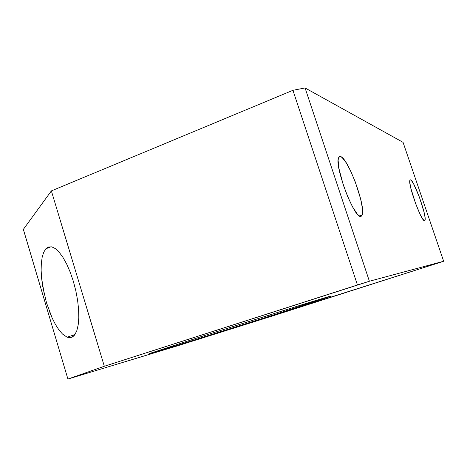 <?xml version="1.0" encoding="UTF-8"?>
<svg xmlns="http://www.w3.org/2000/svg" width="467" height="467" viewBox="0 0 467 467"><rect width="100%" height="100%" fill="white"/><g stroke="black" fill="none" stroke-linecap="round" stroke-linejoin="round"><path stroke-width="0.7" d="M269.354 316.282L268.969 315.085L269.354 316.282L178.972 344.809L150.03 353.391L204.564 335.534L301.279 304.98C326.614 297.14 335.72 294.479 328.605 296.989L269.354 316.282C211.481 334.816 137.923 357.745 150.829 353.099L204.564 335.534L297.613 306.118L330.216 296.411L269.354 316.282M73.634 336.094L70.826 337.618L67.12 337.215L62.461 334.004L58.918 329.877L55.445 324.472L52.146 318.004L46.502 302.779L42.666 286.172L41.586 277.993L41.131 270.253L41.329 263.213L42.188 257.13L43.705 252.25L45.842 248.794L48.55 246.95L51.738 246.85L55.299 248.578L59.093 252.122L62.963 257.387L66.74 264.188L70.248 272.249L73.313 281.216L75.8 290.672L77.586 300.182L78.596 309.3L78.8 317.624L78.205 324.798L76.862 330.543L74.854 334.676L73.634 336.094M51.136 246.734L45.842 248.794L51.136 246.734M360.606 216.466C354.039 217.961 334.465 166.305 338.493 157.934L339.328 156.661L340.589 156.562L338.797 157.239L340.589 156.562C348.003 158.021 365.778 205.959 362.264 214.878L360.606 216.466L361.721 215.976L362.392 214.371L362.374 208.159L360.612 198.854L355.369 182.142L350.857 171.43L346.251 162.825L342.206 157.607L340.589 156.562L339.334 156.655L338.499 157.904L338.126 160.286L338.832 168.085L343.268 184.914L347.792 196.87L352.713 207.109L357.22 213.968L359.088 215.795L360.606 216.466M424.497 220.71C421.415 221.737 407.936 184.588 409.874 180.379L410.569 179.848C414.083 180.233 426.785 215.579 425.052 220.12L424.497 220.71L424.97 220.36L425.046 217.412L423.989 211.936L419.325 196.981L413.604 183.858L411.369 180.455L410.569 179.848L410.032 180.017L409.828 182.679L410.808 188.102L415.624 203.635L420.177 214.458L422.758 219.052L424.497 220.71M438.315 262.991L443.65 261.246L403.056 142.336L443.65 261.246L369.397 281.251L357.442 284.981L292.932 90.306L305.068 87.948L369.397 281.251L104.322 366.274L67.913 379.052L176.87 346.035L273.539 315.634L443.65 261.246L369.397 281.251L305.068 87.948L403.056 142.336L305.068 87.948L292.932 90.306L357.442 284.981L104.322 366.274L51.37 190.898L292.932 90.306L51.37 190.898L104.322 366.274L67.913 379.052L23.35 229.379L51.37 190.898L23.35 229.379L67.913 379.052L176.87 346.035L438.315 262.991M69.279 337.729L72.286 337.075L74.854 334.676L76.862 330.543L78.205 324.798L78.8 317.624L78.596 309.3L77.586 300.182L75.8 290.672L73.313 281.216L70.248 272.249L66.74 264.188L62.963 257.387L59.093 252.122L55.299 248.578L51.738 246.85L48.55 246.95M41.586 277.993L44.324 294.519M49.14 310.689L52.146 318.004L55.445 324.472M328.505 296.691L328.605 296.989M425.052 220.12L423.989 220.477M362.264 214.878L359.275 215.923M74.942 334.547L67.12 337.215"/></g></svg>
